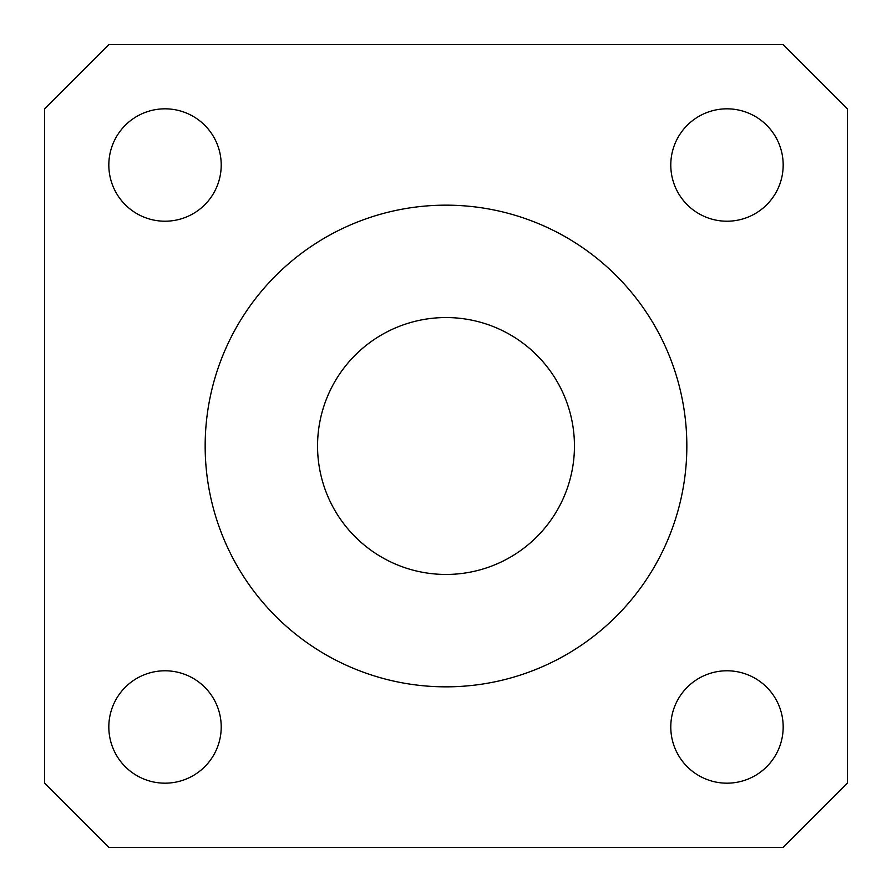 <?xml version="1.0" encoding="UTF-8"?>
<svg xmlns="http://www.w3.org/2000/svg" width="892" height="892" viewBox="0 0 892 892"><rect width="100%" height="100%" fill="white"/><g stroke="black" fill="none" stroke-linecap="round" stroke-linejoin="round"><path stroke-width="1.34" d="M317.552 446A128.448 128.448 0 0 0 446 574.448A128.448 128.448 0 0 0 574.448 446A128.448 128.448 0 0 0 446 317.552A128.448 128.448 0 0 0 317.552 446M205.16 446A240.84 240.84 0 0 1 446 205.16A240.84 240.84 0 0 1 686.84 446A240.84 240.84 0 0 1 446 686.84A240.84 240.84 0 0 1 205.16 446M108.824 726.98A56.196 56.196 0 0 0 165.02 783.176A56.196 56.196 0 0 0 221.216 726.98A56.196 56.196 0 0 0 165.02 670.784A56.196 56.196 0 0 0 108.824 726.98M670.784 165.02A56.196 56.196 0 0 0 726.98 221.216A56.196 56.196 0 0 0 783.176 165.02A56.196 56.196 0 0 0 726.98 108.824A56.196 56.196 0 0 0 670.784 165.02M670.784 726.98A56.196 56.196 0 0 0 726.98 783.176A56.196 56.196 0 0 0 783.176 726.98A56.196 56.196 0 0 0 726.98 670.784A56.196 56.196 0 0 0 670.784 726.98M108.824 165.02A56.196 56.196 0 0 0 165.02 221.216A56.196 56.196 0 0 0 221.216 165.02A56.196 56.196 0 0 0 165.02 108.824A56.196 56.196 0 0 0 108.824 165.02M847.4 783.176L847.4 108.824L783.176 44.6L108.824 44.6L44.6 108.824L44.6 783.176L108.824 847.4L783.176 847.4L847.4 783.176"/></g></svg>
